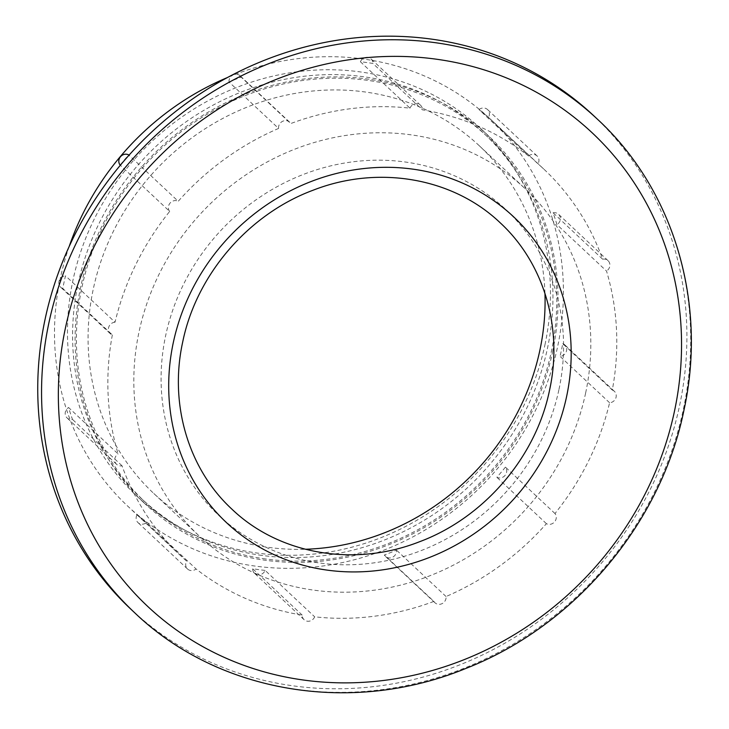 <?xml version="1.0" encoding="UTF-8"?>
<svg xmlns="http://www.w3.org/2000/svg" width="729" height="729" viewBox="0 0 729 729"><rect width="100%" height="100%" fill="white"/><g stroke="black" fill="none" stroke-linecap="round" stroke-linejoin="round"><path stroke-width="0.55" stroke-dasharray="3.65 2.73" d="M69.155 246.557A265.21 244.671 133.1 0 0 60.261 278.578A265.21 244.671 133.1 0 0 127.684 506.099A265.21 244.671 133.1 0 0 379.836 551.698A265.21 244.671 133.1 0 0 557.658 346.448A265.21 244.671 133.1 0 0 490.234 118.927A265.21 244.671 133.1 0 0 227.402 77.547M115.045 322.209A6.761 6.242 -46.9 0 0 108.931 326.619A6.761 6.242 -46.9 0 0 110.261 333.663A6.761 6.242 -46.9 0 0 112.348 334.912L62.794 288.511A265.21 244.671 -46.9 0 1 64.07 282.15A265.21 244.671 -46.9 0 1 65.501 275.808L115.045 322.209A265.21 244.671 133.1 0 1 169.666 211.437L120.331 165.246M120.112 165.046A265.21 244.671 -46.9 0 1 128.687 154.885M562.742 343.651A6.761 6.242 -46.9 0 1 564.829 344.908A6.761 6.242 -46.9 0 1 566.16 351.952A6.761 6.242 -46.9 0 1 560.045 356.363A265.21 244.671 -46.9 0 0 561.476 350.02A265.21 244.671 -46.9 0 0 562.742 343.651L612.296 390.051A265.21 244.671 133.1 0 0 606.519 271.051L556.974 224.65A265.21 244.671 -46.9 0 0 553.074 212.795L602.628 259.196A265.21 244.671 133.1 0 0 543.597 168.891A265.21 244.671 133.1 0 0 538.011 163.843L488.466 117.442A265.21 244.671 -46.9 0 0 479.026 109.614L528.571 156.015A265.21 244.671 133.1 0 0 422.428 109.851L372.883 63.45A265.21 244.671 -46.9 0 0 360.418 61.755L409.971 108.156A265.21 244.671 133.1 0 0 290.743 123.556L241.19 77.165A265.21 244.671 -46.9 0 0 229.052 82.04L278.596 128.441A265.21 244.671 133.1 0 0 178.231 201.286L129.015 155.195M544.973 344.717A251.678 232.187 133.1 0 0 480.985 128.805A251.678 232.187 133.1 0 0 241.7 85.53A251.678 232.187 133.1 0 0 72.946 280.31A251.678 232.187 133.1 0 0 136.934 496.23A251.678 232.187 133.1 0 0 376.219 539.496A251.678 232.187 133.1 0 0 544.973 344.717M552.591 351.852A251.678 232.187 133.1 0 0 488.612 135.94A251.678 232.187 133.1 0 0 249.318 92.674A251.678 232.187 133.1 0 0 80.573 287.454A251.678 232.187 133.1 0 0 144.552 503.365A251.678 232.187 133.1 0 0 383.846 546.632A251.678 232.187 133.1 0 0 552.591 351.852M544.955 293.377A238.146 219.702 133.1 0 0 479.363 145.818A238.146 219.702 133.1 0 0 252.936 104.876A238.146 219.702 133.1 0 0 93.257 289.185A238.146 219.702 133.1 0 0 153.801 493.487A238.146 219.702 133.1 0 0 305.351 549.256M585.642 392.958A238.146 219.702 133.1 0 0 525.099 188.647A238.146 219.702 133.1 0 0 298.671 147.705A238.146 219.702 133.1 0 0 139.002 332.014A238.146 219.702 133.1 0 0 199.546 536.316A238.146 219.702 133.1 0 0 425.964 577.259A238.146 219.702 133.1 0 0 585.642 392.958M593.543 115.556A338.283 312.076 -46.9 0 1 679.546 405.771A338.283 312.076 -46.9 0 1 452.727 667.564A338.283 312.076 -46.9 0 1 131.102 609.408M612.296 390.051A6.761 6.242 -46.9 0 1 614.374 391.309A6.761 6.242 -46.9 0 1 615.713 398.353A6.761 6.242 -46.9 0 1 609.59 402.763A265.21 244.671 133.1 0 1 554.979 513.526A6.761 6.242 -46.9 0 1 554.605 521.836A6.761 6.242 -46.9 0 1 546.413 523.677A265.21 244.671 133.1 0 1 446.048 596.522A6.761 6.242 -46.9 0 1 442.421 603.466A6.761 6.242 -46.9 0 1 434.976 602.774A6.761 6.242 -46.9 0 1 433.901 601.407L384.347 555.006A265.21 244.671 -46.9 0 0 396.494 550.122A6.761 6.242 -46.9 0 1 392.876 557.065A6.761 6.242 -46.9 0 1 385.422 556.373A6.761 6.242 -46.9 0 1 384.347 555.006M602.628 259.196A6.761 6.242 -46.9 0 1 608.041 260.654A6.761 6.242 -46.9 0 1 606.519 271.051M528.571 156.015A6.761 6.242 -46.9 0 1 537.1 155.96A6.761 6.242 -46.9 0 1 538.011 163.843M409.971 108.156A6.761 6.242 -46.9 0 1 420.569 105.277A6.761 6.242 -46.9 0 1 422.428 109.851M278.596 128.441A6.761 6.242 -46.9 0 1 282.223 121.506A6.761 6.242 -46.9 0 1 289.668 122.199A6.761 6.242 -46.9 0 1 290.743 123.556M169.666 211.437A6.761 6.242 -46.9 0 1 170.039 203.127A6.761 6.242 -46.9 0 1 178.231 201.286M112.348 334.912A265.21 244.671 133.1 0 0 118.125 453.921L68.572 407.52A265.21 244.671 -46.9 0 0 72.463 419.375A6.761 6.242 -46.9 0 1 67.059 417.917A6.761 6.242 -46.9 0 1 68.572 407.52M433.901 601.407A265.21 244.671 133.1 0 1 314.673 616.816A6.761 6.242 -46.9 0 1 304.075 619.686A6.761 6.242 -46.9 0 1 302.207 615.112A265.21 244.671 133.1 0 1 196.074 568.957A6.761 6.242 -46.9 0 1 187.544 569.012A6.761 6.242 -46.9 0 1 186.633 561.13A265.21 244.671 133.1 0 1 181.047 556.072A265.21 244.671 133.1 0 1 122.016 465.767A6.761 6.242 -46.9 0 1 116.604 464.318A6.761 6.242 -46.9 0 1 118.125 453.921M446.048 596.522L396.494 550.122M505.434 467.125A265.21 244.671 -46.9 0 1 496.859 477.276A6.761 6.242 -46.9 0 0 505.051 475.436A6.761 6.242 -46.9 0 0 505.434 467.125L554.979 513.526M546.413 523.677L496.859 477.276M609.59 402.763L560.045 356.363M553.074 212.795A6.761 6.242 -46.9 0 1 558.487 214.253A6.761 6.242 -46.9 0 1 556.974 224.65M479.026 109.614A6.761 6.242 -46.9 0 1 487.546 109.56A6.761 6.242 -46.9 0 1 488.466 117.442M360.418 61.755A6.761 6.242 -46.9 0 1 371.015 58.876A6.761 6.242 -46.9 0 1 372.883 63.45M229.052 82.04A6.761 6.242 -46.9 0 1 232.669 75.105A6.761 6.242 -46.9 0 1 240.114 75.798A6.761 6.242 -46.9 0 1 241.19 77.165M62.794 288.511A6.761 6.242 -46.9 0 1 60.717 287.262A6.761 6.242 -46.9 0 1 59.386 280.218A6.761 6.242 -46.9 0 1 65.501 275.808M122.016 465.767L72.463 419.375M146.52 522.556A265.21 244.671 -46.9 0 1 137.079 514.729A6.761 6.242 -46.9 0 0 137.991 522.611A6.761 6.242 -46.9 0 0 146.52 522.556L196.074 568.957M186.633 561.13L137.079 514.729M265.128 570.415A265.21 244.671 -46.9 0 1 252.662 568.711A6.761 6.242 -46.9 0 0 254.53 573.286A6.761 6.242 -46.9 0 0 265.128 570.415L314.673 616.816M302.207 615.112L252.662 568.711M261.902 555.416A250.329 230.938 -46.9 0 1 141.672 498.809A250.329 230.938 -46.9 0 1 102.342 217.014A250.329 230.938 -46.9 0 1 363.643 76.755A250.329 230.938 -46.9 0 1 483.874 133.361A250.329 230.938 -46.9 0 1 523.194 415.156A250.329 230.938 -46.9 0 1 261.902 555.416M265.711 558.979A250.329 230.938 -46.9 0 1 145.481 502.372A250.329 230.938 -46.9 0 1 106.161 220.586A250.329 230.938 -46.9 0 1 367.452 80.327A250.329 230.938 -46.9 0 1 487.683 136.934A250.329 230.938 -46.9 0 1 527.012 418.719A250.329 230.938 -46.9 0 1 265.711 558.979M558.997 389.322A209.733 193.486 133.1 0 0 404.941 161.966A209.733 193.486 133.1 0 0 165.647 335.65A209.733 193.486 133.1 0 0 319.703 563.007A209.733 193.486 133.1 0 0 558.997 389.322M597.352 119.128A338.283 312.076 -46.9 0 1 683.355 409.334A338.283 312.076 -46.9 0 1 456.536 671.136A338.283 312.076 -46.9 0 1 134.911 612.98M543.597 168.891L490.234 118.927M480.985 128.805L488.612 135.94M479.363 145.818L525.099 188.647M434.976 602.774L385.422 556.373M614.374 391.309L564.829 344.908M608.041 260.654L558.487 214.253M537.1 155.96L487.546 109.56M420.569 105.277L371.015 58.876M289.668 122.199L240.114 75.798M110.261 333.663L60.717 287.262M116.604 464.318L67.059 417.917M187.544 569.012L137.991 522.611M304.075 619.686L254.53 573.286M136.934 496.23L144.552 503.365M153.801 493.487L199.546 536.316M181.047 556.072L127.684 506.099M145.481 502.372L141.672 498.809M487.683 136.934L483.874 133.361"/><path stroke-width="1.09" d="M227.402 77.547A265.21 244.671 133.1 0 0 69.155 246.557M120.331 165.246L120.112 165.046A6.761 6.242 -46.9 0 1 120.495 156.726A6.761 6.242 -46.9 0 1 128.687 154.885L129.015 155.195M305.351 549.256A238.146 219.702 133.1 0 0 539.907 350.13A238.146 219.702 133.1 0 0 544.955 293.377M45.098 319.202A338.283 312.076 -46.9 0 1 271.917 57.4A338.283 312.076 -46.9 0 1 593.543 115.556L597.352 119.128A338.283 312.076 -46.9 0 0 275.726 60.972A338.283 312.076 -46.9 0 0 48.916 322.765A338.283 312.076 -46.9 0 0 134.911 612.98L131.102 609.408A338.283 312.076 -46.9 0 1 45.098 319.202M566.624 396.458A209.733 193.486 133.1 0 0 412.568 169.101A209.733 193.486 133.1 0 0 173.265 342.785A209.733 193.486 133.1 0 0 327.321 570.142A209.733 193.486 133.1 0 0 566.624 396.458M65.41 328.068A324.751 299.592 -46.9 0 1 435.942 59.14A324.751 299.592 -46.9 0 1 674.48 411.174A324.751 299.592 -46.9 0 1 303.947 680.102A324.751 299.592 -46.9 0 1 65.41 328.068M549.575 390.079C563.235 327.977 543.898 263.023 500.24 222.837C453.292 177.903 378.497 164.626 313.169 190.196C248.407 214.171 196.292 274.842 182.697 342.029C169.028 404.13 188.374 469.075 232.022 509.27C279.016 554.25 353.911 567.508 419.284 541.838C483.965 517.818 535.988 457.201 549.575 390.079M134.911 612.98C218.572 693.097 351.879 715.304 465.576 668.557C574.37 626.175 660.766 524.051 683.902 410.418C707.558 303.218 673.979 189.668 597.352 119.128"/></g></svg>
